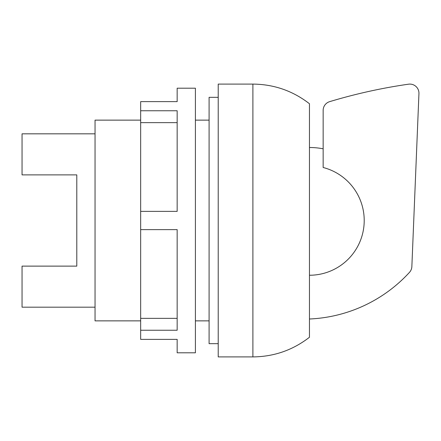 <?xml version="1.0" encoding="UTF-8"?>
<svg xmlns="http://www.w3.org/2000/svg" width="441" height="441" viewBox="0 0 441 441"><rect width="100%" height="100%" fill="white"/><g stroke="black" fill="none" stroke-linecap="round" stroke-linejoin="round"><path stroke-width="0.66" d="M252.891 84.093C273.955 84.292 292.813 90.84 309.461 103.745L309.461 337.255C292.813 350.16 273.955 356.708 252.891 356.907L218.218 356.907L218.218 84.093L252.891 84.093L252.891 356.907M218.218 97.323L209.095 97.323L209.095 343.677L218.218 343.677M140.662 120.134L95.041 120.134L95.041 320.866L140.662 320.866M195.407 320.866L209.095 320.866M209.095 120.134L195.407 120.134M95.041 133.821L22.05 133.821L22.05 174.879L76.795 174.879L76.795 266.121L22.05 266.121L22.05 307.179L95.041 307.179M309.461 275.245A54.745 54.745 0 0 0 323.148 167.492L323.148 110.388A9.123 9.123 0 0 1 329.537 101.684A537.463 537.463 0 0 1 408.829 84.148A9.123 9.123 0 0 1 418.944 93.575L411.861 266.557A9.123 9.123 0 0 1 409.474 272.367A144.224 144.224 0 0 1 309.461 319.003M323.148 148.799A72.991 72.991 0 0 0 309.461 147.509M177.161 101.634L177.161 88.2L195.407 88.2L195.407 352.8L177.161 352.8L177.161 339.366L140.662 339.366L140.662 330.243L177.161 330.243L177.161 229.623L140.662 229.623L140.662 211.377L177.161 211.377L177.161 110.757L140.662 110.757L140.662 101.634L177.161 101.634M177.161 122.642L140.662 122.642L140.662 211.377M140.662 110.757L140.662 122.642M140.662 229.623L140.662 330.243M140.662 318.358L177.161 318.358"/></g></svg>
